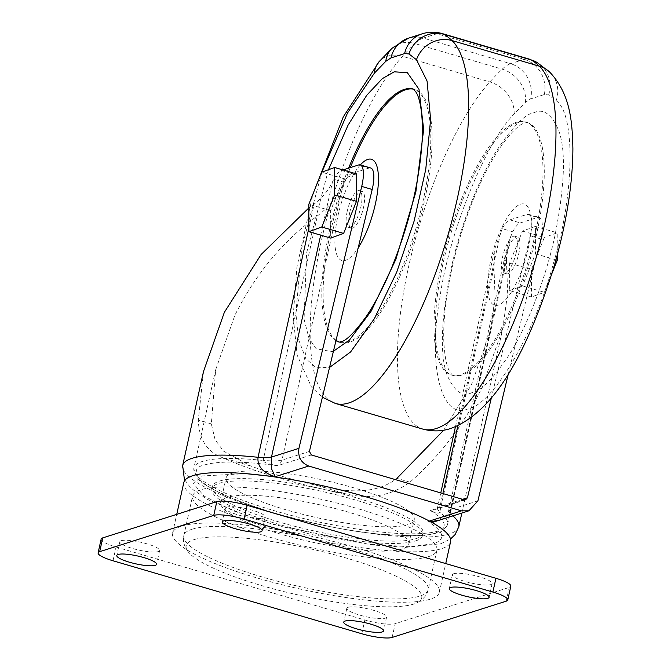 <?xml version="1.0" encoding="UTF-8"?>
<svg xmlns="http://www.w3.org/2000/svg" width="671" height="671" viewBox="0 0 671 671"><rect width="100%" height="100%" fill="white"/><g stroke="black" fill="none" stroke-linecap="round" stroke-linejoin="round"><path stroke-width="0.5" stroke-dasharray="3.35 2.52" d="M245.947 473.659L202.021 475.957L193.533 483.623L204.001 496.037L233.164 510.74L272.569 524.236L367.574 544.03L408.631 546.722L433.357 543.82C446.165 539.333 444.361 531.902 427.955 521.518L430.438 521.619M452.933 515.882A141.43 27.956 -167.5 0 0 450.283 513.692L448.807 517.19M432.074 522.524L427.955 521.518L429.398 521.065M309.415 451.424L281.954 460.155L280.545 462.889L277.626 465.691C267.905 463.963 263.074 462.218 263.149 460.457A129.922 25.683 -167.5 0 0 202.457 461.422A129.922 25.683 -167.5 0 0 193.894 468.006A129.922 25.683 -167.5 0 0 294.544 516.267A129.922 25.683 -167.5 0 0 439.027 530.82A129.922 25.683 -167.5 0 0 447.591 524.244A129.922 25.683 -167.5 0 0 439.74 512.267C439.237 513.894 436.125 513.315 430.396 510.514L437.014 508.786L439.966 506.513L442.843 493.529M194.137 539.61A120.629 23.846 12.5 0 1 342.202 556.88A120.629 23.846 12.5 0 1 416.959 602.81A120.629 23.846 12.5 0 1 413.781 604.051A120.629 23.846 12.5 0 1 293.923 594.003A120.629 23.846 12.5 0 1 188.459 552.149A120.629 23.846 12.5 0 1 194.137 539.61M556.142 100.7C575.785 113.961 574.418 194.825 553.382 263.477C535.097 332.715 492.824 404.881 468.299 408.731C441.895 421.078 427.637 366.886 439.606 299.66C448.127 234.984 485.125 142.789 514.07 114.078L525.468 102.302L530.66 98.897L544.282 94.561L548.635 94.93L556.142 100.7A28.769 26.932 133.7 0 0 549.826 72.225M321.887 172.103L301.782 247.708L295.861 313.533L298.796 340.08L305.817 358.649L316.158 367.775L329.545 367.448M348.148 607.289A20.373 4.026 -167.5 0 0 346.806 608.32A20.373 4.026 -167.5 0 0 362.592 615.886A20.373 4.026 -167.5 0 0 385.246 618.167A20.373 4.026 -167.5 0 0 386.588 617.135A20.373 4.026 -167.5 0 0 370.811 609.57A20.373 4.026 -167.5 0 0 348.148 607.289M121.174 540.7A20.373 4.026 -167.5 0 0 119.832 541.732A20.373 4.026 -167.5 0 0 135.617 549.306A20.373 4.026 -167.5 0 0 158.281 551.587A20.373 4.026 -167.5 0 0 159.623 550.555A20.373 4.026 -167.5 0 0 143.837 542.982A20.373 4.026 -167.5 0 0 121.174 540.7M226.739 507.133A20.373 4.026 -167.5 0 0 225.397 508.165A20.373 4.026 -167.5 0 0 241.174 515.739A20.373 4.026 -167.5 0 0 263.837 518.02A20.373 4.026 -167.5 0 0 265.179 516.989A20.373 4.026 -167.5 0 0 249.394 509.423A20.373 4.026 -167.5 0 0 226.739 507.133M453.705 573.722A20.373 4.026 -167.5 0 0 452.363 574.753A20.373 4.026 -167.5 0 0 468.148 582.319A20.373 4.026 -167.5 0 0 490.811 584.6A20.373 4.026 -167.5 0 0 492.153 583.569A20.373 4.026 -167.5 0 0 476.368 576.003A20.373 4.026 -167.5 0 0 453.705 573.722M181.598 526.156A136.641 27.008 12.5 0 1 333.546 541.472A136.641 27.008 12.5 0 1 439.388 592.225A136.641 27.008 12.5 0 1 430.388 599.144A136.641 27.008 12.5 0 1 278.44 583.837A136.641 27.008 12.5 0 1 172.598 533.076A136.641 27.008 12.5 0 1 181.598 526.156M183.787 482.608A136.641 27.008 -167.5 0 0 289.629 533.361A136.641 27.008 -167.5 0 0 441.577 548.677A136.641 27.008 -167.5 0 0 450.577 541.757M415.391 540.994A107.872 21.321 -167.5 0 0 422.495 535.533A107.872 21.321 -167.5 0 0 338.939 495.458A107.872 21.321 -167.5 0 0 218.972 483.372A107.872 21.321 -167.5 0 0 211.868 488.832A107.872 21.321 -167.5 0 0 295.425 528.907A107.872 21.321 -167.5 0 0 415.391 540.994M415.903 538.696A107.872 21.321 -167.5 0 0 423.007 533.235A107.872 21.321 -167.5 0 0 339.442 493.168A107.872 21.321 -167.5 0 0 219.484 481.073A107.872 21.321 -167.5 0 0 212.38 486.542A107.872 21.321 -167.5 0 0 295.936 526.609A107.872 21.321 -167.5 0 0 415.903 538.696M203.506 371.508L198.297 420.096C199.01 439.664 207.331 452.279 223.267 457.941A141.43 27.956 -167.5 0 0 344.936 493.63C369.201 499.778 390.874 495.961 409.939 482.189C439.799 456.154 463.778 424.726 481.87 387.913L502.713 328.765L507.67 293.152L506.437 260.373L450.283 513.692L448.555 511.042C446.836 516.066 443.615 519.169 438.893 520.344L442.701 518.75C446.936 516.435 449.511 513.382 450.442 509.583L511.436 234.431L512.736 231.755L502.26 228.677A23.971 7.574 106.3 0 1 509.868 219.862L527.054 214.401A23.971 7.574 106.3 0 1 528.714 214.334A23.971 7.574 106.3 0 1 530.476 234.632A23.971 7.574 106.3 0 1 530.199 235.84L491.415 397.685M508.375 373.697L540.675 238.91A23.971 7.574 -73.7 0 0 540.952 237.702A23.971 7.574 -73.7 0 0 539.19 217.412A23.971 7.574 -73.7 0 0 537.53 217.471L527.054 214.401M370.711 167.985A23.971 7.574 -73.7 0 0 369.042 168.044L358.566 164.974M407.867 524.613A96.364 19.048 12.5 0 1 300.7 513.818A96.364 19.048 12.5 0 1 226.052 478.02A96.364 19.048 12.5 0 1 232.401 473.139A96.364 19.048 12.5 0 1 339.568 483.934A96.364 19.048 12.5 0 1 414.208 519.731A96.364 19.048 12.5 0 1 407.867 524.613M402.474 548.928A96.364 19.048 12.5 0 1 295.307 538.134A96.364 19.048 12.5 0 1 220.658 502.336A96.364 19.048 12.5 0 1 227.008 497.454A96.364 19.048 12.5 0 1 334.175 508.257A96.364 19.048 12.5 0 1 408.824 544.047A96.364 19.048 12.5 0 1 402.474 548.928M505.246 257.58A19.174 6.056 -73.7 0 0 506.655 273.818A19.174 6.056 -73.7 0 0 518.859 253.252A19.174 6.056 -73.7 0 0 517.45 237.014A19.174 6.056 -73.7 0 0 505.246 257.58M516.242 252.481A19.174 6.056 106.3 0 1 504.038 273.055A19.174 6.056 106.3 0 1 502.621 256.817A19.174 6.056 106.3 0 1 514.833 236.251A19.174 6.056 106.3 0 1 516.242 252.481M349.851 212.002A19.174 6.056 -73.7 0 0 351.269 228.232A19.174 6.056 -73.7 0 0 363.472 207.666A19.174 6.056 -73.7 0 0 362.063 191.436A19.174 6.056 -73.7 0 0 349.851 212.002M347.234 211.231A19.174 6.056 -73.7 0 0 348.652 227.469A19.174 6.056 -73.7 0 0 360.855 206.903A19.174 6.056 -73.7 0 0 359.446 190.665A19.174 6.056 -73.7 0 0 347.234 211.231M409.939 482.189L396.905 478.364C374.795 495.668 344.399 491.801 317.467 485.569A129.922 25.683 12.5 0 1 250.744 466.001L223.443 451.071L215.064 439.589L211.323 423.921L215.676 369.771L234.816 315.437C255.173 274.389 282.684 241.199 317.366 215.869C328.119 208.018 336.649 197.727 342.956 185.003L344.257 182.327A23.971 7.574 106.3 0 1 351.864 173.512L369.042 168.044M502.26 228.677L495.03 248.203L493.965 267.67L495.097 297.79L490.535 330.501L471.394 384.835L443.682 430.203M428.66 556.611A125.133 24.735 12.5 0 1 289.503 542.596A125.133 24.735 12.5 0 1 192.577 496.112A125.133 24.735 12.5 0 1 200.822 489.771A125.133 24.735 12.5 0 1 339.971 503.795A125.133 24.735 12.5 0 1 436.905 550.279A125.133 24.735 12.5 0 1 428.66 556.611M528.161 248.698A52.741 16.658 106.3 0 1 498.243 305.12A52.741 16.658 106.3 0 1 490.702 260.608A52.741 16.658 106.3 0 1 520.621 204.177A52.741 16.658 106.3 0 1 528.161 248.698M535.307 233.617A131.843 41.652 106.3 0 1 451.373 375.014A131.843 41.652 106.3 0 1 441.661 263.393A131.843 41.652 106.3 0 1 525.594 121.996A131.843 41.652 106.3 0 1 535.307 233.617M360.319 164.94A52.741 16.658 -73.7 0 0 337.941 215.794A52.741 16.658 -73.7 0 0 338.083 257.345A52.741 16.658 -73.7 0 0 358.222 247.8M350.321 167.599A131.843 41.652 -73.7 0 0 330.795 230.866A131.843 41.652 -73.7 0 0 336.062 340.239M339.434 342.126A131.843 41.652 -73.7 0 0 340.507 342.495A131.843 41.652 -73.7 0 0 424.441 201.09A131.843 41.652 -73.7 0 0 414.728 89.469A131.843 41.652 -73.7 0 0 413.63 89.201M101.153 539.107A23.971 4.739 -167.5 0 0 116.049 547.008L364.839 619.987A23.971 4.739 -167.5 0 0 395.177 623.686L509.247 587.41A23.971 4.739 -167.5 0 0 510.832 586.194M509.658 290.585L522.566 285.913L535.441 253.823L535.399 226.404L522.491 231.067L509.616 263.158L509.658 290.585L531.482 296.985L544.391 292.321L552.015 273.307M512.736 231.755A23.971 7.574 106.3 0 1 520.344 222.931L537.53 217.471M356.444 173.898L343.535 178.57L330.66 210.66L330.702 238.088M344.257 182.327L333.781 179.249L332.481 181.933C327.976 191.017 321.887 198.373 314.204 203.976L308.845 207.926M333.781 179.249A23.971 7.574 106.3 0 1 341.388 170.434L342.94 169.939M493.965 267.67L439.74 512.267L437.291 508.836L437.475 508.199L435.37 509.39M437.291 508.836L439.966 506.513L462.571 499.316M522.566 285.913L544.391 292.321M555.94 259.836L535.441 253.823M509.616 263.158L531.44 269.557L531.482 296.985M522.491 231.067L544.315 237.467L531.44 269.557M535.399 226.404L557.224 232.803L544.315 237.467M557.257 254.997L557.224 232.803M511.436 234.431L507.201 246.458L506.437 260.373M330.66 210.66L308.836 204.261M343.535 178.57L321.711 172.17M342.956 185.003L281.954 460.155L274.456 461.069L263.149 460.457L317.366 215.869M182.663 465.515A141.43 27.956 -167.5 0 0 292.22 518.046A141.43 27.956 -167.5 0 0 449.503 533.898A141.43 27.956 -167.5 0 0 458.821 526.735M311.369 454.963L277.626 465.691C243.028 461.111 218.637 460.86 204.462 464.944C195.076 466.982 193.768 472.116 200.528 480.335C209.662 489.713 234.489 500.675 275.018 513.223C317.702 525.083 354.556 532.22 385.599 534.628C412.766 536.364 429.499 535.752 435.798 532.808C448.589 528.32 446.794 520.889 430.396 510.514L464.139 499.778M192.074 529.234A125.133 24.735 12.5 0 1 331.222 543.25A125.133 24.735 12.5 0 1 428.157 589.734A125.133 24.735 12.5 0 1 419.912 596.074A125.133 24.735 12.5 0 1 280.755 582.051A125.133 24.735 12.5 0 1 183.829 535.567A125.133 24.735 12.5 0 1 192.074 529.234M471.864 392.669C462.42 397.408 454.108 391.386 446.911 374.594C439.698 354.296 441.048 319.178 450.962 269.239C461.287 221.799 480.637 175.701 496.548 150.681C512.845 126.425 525.301 113.793 533.915 112.787C543.351 108.048 551.671 114.078 558.859 130.87C566.081 151.16 564.73 186.278 554.816 236.217C544.491 283.657 525.133 329.755 509.222 354.774C492.925 379.04 480.478 391.671 471.864 392.669M517.769 122.709A131.843 41.652 -73.7 0 0 442.969 263.778A131.843 41.652 -73.7 0 0 452.682 375.399A131.843 41.652 -73.7 0 0 461.816 375.064A131.843 41.652 -73.7 0 0 536.615 234.003A131.843 41.652 -73.7 0 0 526.903 122.374A131.843 41.652 -73.7 0 0 517.769 122.709M335.961 340.675A131.843 41.652 106.3 0 1 329.486 230.489A131.843 41.652 106.3 0 1 348.643 168.127M328.463 169.721L306.58 252.992L304.064 319.186L308.995 338.31L316.116 348.752L332.187 351.696L333.42 351.269M414.728 89.469L413.42 89.084A131.843 41.652 106.3 0 1 423.124 200.704A131.843 41.652 106.3 0 1 348.333 341.774A131.843 41.652 106.3 0 1 339.19 342.109L340.507 342.495M392.116 48.211A28.769 23.93 -133.7 0 1 414.896 43.573A379.484 119.883 -73.7 0 0 402.558 56.322A191.772 60.583 -73.7 0 0 321.3 241.09A191.772 60.583 -73.7 0 0 335.416 403.456M422.713 429.063A191.772 60.583 106.3 0 1 408.597 266.706A191.772 60.583 106.3 0 1 489.855 81.929A379.484 119.883 106.3 0 1 502.193 69.18A75.496 23.846 106.3 0 1 510.572 63.678A28.769 26.697 -107.6 0 1 530.66 98.897M506.202 601.174L509.247 587.41M392.124 637.45L395.177 623.686M361.786 633.751L364.839 619.987M112.996 560.771L116.049 547.008M540.675 238.91L530.199 235.84M477.903 500.851L450.442 509.583L448.53 511.243M457.882 425.699L500.96 231.361M320.688 235.144L332.481 181.933M308.87 228.039L314.204 203.976M509.868 219.862L520.344 222.931M341.388 170.434L351.864 173.512M317.467 485.569L344.936 493.63M250.744 466.001L223.267 457.941M211.323 423.921L198.297 420.096M525.468 102.302A28.769 23.93 46.3 0 0 502.193 69.18L414.896 43.573A75.496 23.846 -73.7 0 1 423.275 38.071L510.572 63.678L524.194 59.35A75.496 23.846 106.3 0 1 529.427 59.157M514.07 114.078A28.769 22.806 42 0 0 489.855 81.929L402.558 56.322A28.769 22.806 42 0 0 379.216 61.539M548.635 94.93A28.769 27.201 120.9 0 0 537.211 62.562M544.282 94.561A28.769 26.697 72.4 0 0 524.194 59.35L436.896 33.743L423.275 38.071A28.769 26.697 -107.6 0 0 408.463 38.188M422.076 33.86A28.769 26.697 -107.6 0 1 436.896 33.743A75.496 23.846 -73.7 0 1 442.13 33.55M185.003 480.159L189.339 486.089L193.726 490.233L207.867 499.601L254.049 518.8L311.772 534.586L373.101 545.037L406.03 547.318L440.772 543.762L450.509 539.023M215.676 369.771L193.894 468.006C194.749 476.108 199.497 482.248 208.136 486.425C217.563 492.288 230.606 498.243 247.264 504.273C267.368 511.503 289.696 517.861 314.271 523.355C338.251 528.664 360.73 532.329 381.715 534.359L413.479 535.802C423.518 535.617 431.453 534.619 437.282 532.799C441.199 532.43 444.638 529.578 447.591 524.244L490.535 330.501M436.905 550.279L428.157 589.734C427.184 594.942 423.451 599.304 416.951 602.81M525.594 121.996L526.903 122.374L522.986 123.59C517.92 125.72 505.347 136.716 490.375 163.456C477.878 186.06 467.259 212.397 458.528 242.483C448.043 279.857 443.12 312.46 443.766 340.298C444.538 356.108 446.609 366.727 449.973 372.153L452.682 375.399L451.373 375.014M346.806 608.32L343.753 622.084M119.832 541.732L116.788 555.496M225.397 508.165L222.344 521.929M452.363 574.753L449.31 588.517M439.388 592.225L445.745 563.573M422.495 535.533L423.007 533.235M528.714 214.334L539.19 217.412M461.858 513.038L502.713 328.765M220.658 502.336L226.052 478.02M506.655 273.818L504.038 273.055M351.269 228.232L348.652 227.469M188.459 552.149C184.055 546.228 182.512 540.7 183.829 535.567L192.577 496.112M386.588 617.135L383.544 630.899M159.623 550.555L156.569 564.319M265.179 516.989L262.126 530.753M492.153 583.569L489.1 597.333M172.598 533.076L176.741 514.363M211.868 488.832L212.38 486.542M408.824 544.047L414.208 519.731M465.632 499.769L435.378 509.39M517.45 237.014L514.833 236.251M437.307 508.551L440.772 492.925M455.441 426.773L495.03 248.203M448.547 511.042L507.201 246.458M362.063 191.436L359.446 190.665M314.078 191.176L312.158 197.643L296.909 267.226L293.202 316.226L297.161 355.135L311.394 386.915L322.399 397.249"/><path stroke-width="1.01" d="M448.807 517.19L432.074 522.524M329.545 367.448L350.598 351.956L374.41 318.591L396.779 272.015L414.057 221.271L425.766 169.335L430.614 119.43L427.075 81.04L416.465 59.727A28.769 26.932 -46.3 0 1 452.053 40.579A379.484 119.883 -73.7 0 0 443.934 34.338A75.496 23.846 -73.7 0 0 442.13 33.55C435.278 31.654 428.593 31.755 422.076 33.86L408.463 38.188L392.116 48.211L379.216 61.539A28.769 22.806 42 0 0 374.401 73.105L347.528 112.98L321.887 172.103M382.193 631.931A20.373 4.026 12.5 0 1 359.539 629.65A20.373 4.026 12.5 0 1 343.753 622.084A20.373 4.026 12.5 0 1 345.095 621.052A20.373 4.026 12.5 0 1 367.758 623.334A20.373 4.026 12.5 0 1 383.544 630.899A20.373 4.026 12.5 0 1 382.193 631.931M155.227 565.351A20.373 4.026 12.5 0 1 132.564 563.07A20.373 4.026 12.5 0 1 116.788 555.496A20.373 4.026 12.5 0 1 118.13 554.464A20.373 4.026 12.5 0 1 140.784 556.754A20.373 4.026 12.5 0 1 156.569 564.319A20.373 4.026 12.5 0 1 155.227 565.351M260.784 531.784A20.373 4.026 12.5 0 1 238.13 529.503A20.373 4.026 12.5 0 1 222.344 521.929A20.373 4.026 12.5 0 1 223.686 520.897A20.373 4.026 12.5 0 1 246.341 523.187A20.373 4.026 12.5 0 1 262.126 530.753A20.373 4.026 12.5 0 1 260.784 531.784M487.758 598.364A20.373 4.026 12.5 0 1 465.095 596.083A20.373 4.026 12.5 0 1 449.31 588.517A20.373 4.026 12.5 0 1 450.652 587.486A20.373 4.026 12.5 0 1 473.315 589.767A20.373 4.026 12.5 0 1 489.1 597.333A20.373 4.026 12.5 0 1 487.758 598.364M445.745 563.573L450.577 541.757A136.641 27.008 -167.5 0 0 344.735 490.996A136.641 27.008 -167.5 0 0 192.787 475.689A136.641 27.008 -167.5 0 0 183.787 482.608L176.741 514.363M342.94 169.939L358.566 164.974A23.971 7.574 106.3 0 1 360.235 164.915A23.971 7.574 106.3 0 1 361.996 185.204A23.971 7.574 106.3 0 1 361.719 186.412L298.939 448.354L271.478 457.085L266.119 457.731L258.041 457.295A141.43 27.956 -167.5 0 0 191.981 458.352A141.43 27.956 -167.5 0 0 182.663 465.515L184.315 478.809L185.003 480.159M491.415 397.685L467.427 497.781L465.632 499.769L464.139 499.778L311.369 454.963L309.415 451.424L372.195 189.482A23.971 7.574 -73.7 0 0 372.472 188.283A23.971 7.574 -73.7 0 0 370.711 167.985L360.235 164.915M308.845 207.926L261.069 254.561L224.34 312.367L203.506 371.508L182.663 465.515M443.682 430.203L396.905 478.364M358.222 247.8A52.741 16.658 -73.7 0 0 375.391 203.875A52.741 16.658 -73.7 0 0 360.319 164.94M336.062 340.239A131.843 41.652 -73.7 0 0 339.434 342.126M413.63 89.201A131.843 41.652 -73.7 0 0 350.321 167.599M492.883 592.065L244.093 519.077A23.971 4.739 -167.5 0 0 213.755 515.387L99.685 551.663A23.971 4.739 -167.5 0 0 98.109 552.87A23.971 4.739 -167.5 0 0 112.996 560.771L361.786 633.751A23.971 4.739 -167.5 0 0 392.124 637.45L506.202 601.174A23.971 4.739 -167.5 0 0 507.779 599.966A23.971 4.739 -167.5 0 0 492.883 592.065L495.936 578.301L247.146 505.313A23.971 4.739 -167.5 0 0 216.808 501.623L102.738 537.89A23.971 4.739 -167.5 0 0 101.153 539.107L98.109 552.87M507.779 599.966L510.832 586.194A23.971 4.739 -167.5 0 0 495.936 578.301M429.398 521.065L461.489 510.857L308.719 466.043C301.027 462.847 297.773 456.951 298.939 448.354M308.719 466.043L275.185 476.704L271.411 468.501L271.478 457.085L320.688 235.144M461.489 510.857L468.937 510.79L477.903 500.851L508.375 373.697M430.438 521.619L438.893 520.344L468.937 510.79M245.947 473.659L275.185 476.704C262.831 472.678 257.11 466.211 258.041 457.295L308.87 228.039M308.878 231.68L330.702 238.088L343.611 233.416L356.486 201.325L356.444 173.898L334.619 167.498L321.711 172.17L308.836 204.261L308.878 231.68L321.786 227.016L334.661 194.925L334.619 167.498M552.015 273.307L557.265 260.231L555.94 259.836M557.265 260.231L557.257 254.997M356.486 201.325L334.661 194.925M343.611 233.416L321.786 227.016M450.509 539.023L455.081 534.619L458.821 526.735A141.43 27.956 -167.5 0 0 452.933 515.882M348.643 168.127A131.843 41.652 106.3 0 1 404.277 89.419A131.843 41.652 106.3 0 1 413.42 89.084L416.104 92.288C419.308 97.052 423.804 113.374 421.967 143.384C418.981 183.795 408.79 225.481 391.378 268.442C383.351 287.599 374.946 303.661 366.173 316.628C354.716 332.363 346.295 340.767 340.927 341.833L339.19 342.109A131.843 41.652 106.3 0 1 335.961 340.675M333.42 351.269L349.516 339.979L371.239 311.025L395.848 259.409L415.852 191.99L423.669 129.444L418.972 89.243L407.381 72.703L394.238 71.814L382.311 78.658L366.743 95.265L348.006 125.276L328.463 169.721M544.802 223.393A191.772 60.583 106.3 0 1 436.007 428.576A191.772 60.583 106.3 0 1 422.713 429.063L335.416 403.456A191.772 60.583 -73.7 0 0 348.71 402.969A191.772 60.583 -73.7 0 0 457.505 197.786A191.772 60.583 -73.7 0 0 452.053 40.579L539.35 66.194A191.772 60.583 106.3 0 1 544.802 223.393M422.713 429.063C432.426 431.671 441.795 431.47 450.828 428.459C497.437 411.029 528.907 345.724 553.659 267.83C566.257 224.525 572.673 184.844 572.891 148.777C572.288 121.359 570.392 94.116 549.826 72.225A28.769 26.932 133.7 0 0 539.35 66.194A379.484 119.883 106.3 0 0 531.231 59.945L443.934 34.338A28.769 27.201 -59.1 0 0 408.958 53.957L404.605 53.588L390.983 57.916L385.8 61.321L374.401 73.105M244.093 519.077L247.146 505.313M213.755 515.387L216.808 501.623M99.685 551.663L102.738 537.89M372.195 189.482L361.719 186.412M442.843 493.529L457.882 425.699M467.427 497.781L462.571 499.316M416.465 59.727L408.958 53.957M537.211 62.562A28.769 27.201 120.9 0 0 531.231 59.945A75.496 23.846 106.3 0 0 529.427 59.157L537.211 62.562L549.826 72.225M385.8 61.321A28.769 23.93 -133.7 0 1 392.116 48.211M390.983 57.916A28.769 26.697 -107.6 0 1 408.463 38.188M404.605 53.588A28.769 26.697 -107.6 0 1 422.076 33.86M458.821 526.735L461.858 513.038M440.772 492.925L455.441 426.773M379.216 61.539L343.309 116.838L314.078 191.176M322.399 397.249L335.416 403.456M529.427 59.157L442.13 33.55"/></g></svg>

